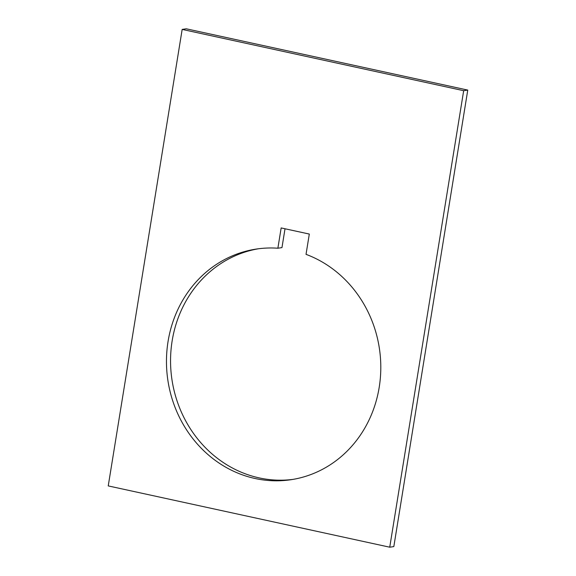 <?xml version="1.0" encoding="UTF-8"?>
<svg xmlns="http://www.w3.org/2000/svg" width="576" height="576" viewBox="0 0 576 576"><rect width="100%" height="100%" fill="white"/><g stroke="black" fill="none" stroke-linecap="round" stroke-linejoin="round"><path stroke-width="0.86" d="M258.422 248.767A116.618 106.949 -98.5 0 0 172.159 340.798A116.618 106.949 -98.5 0 0 292.932 479.398M379.195 387.374A116.618 106.949 81.5 0 1 290.894 479.729A116.618 106.949 81.5 0 1 168.07 341.41A116.618 106.949 81.5 0 1 256.37 249.055A116.618 106.949 81.5 0 1 277.877 248.22L281.16 227.93L309.312 234.058L306.029 254.347A116.618 106.949 81.5 0 1 379.195 387.374M285.019 228.766L281.966 247.608L277.877 248.22M182.174 29.412L186.264 28.8L467.762 90.086L393.826 546.588L389.736 547.2L463.673 90.698L182.174 29.412L108.238 485.914L389.736 547.2M467.762 90.086L463.673 90.698"/></g></svg>
